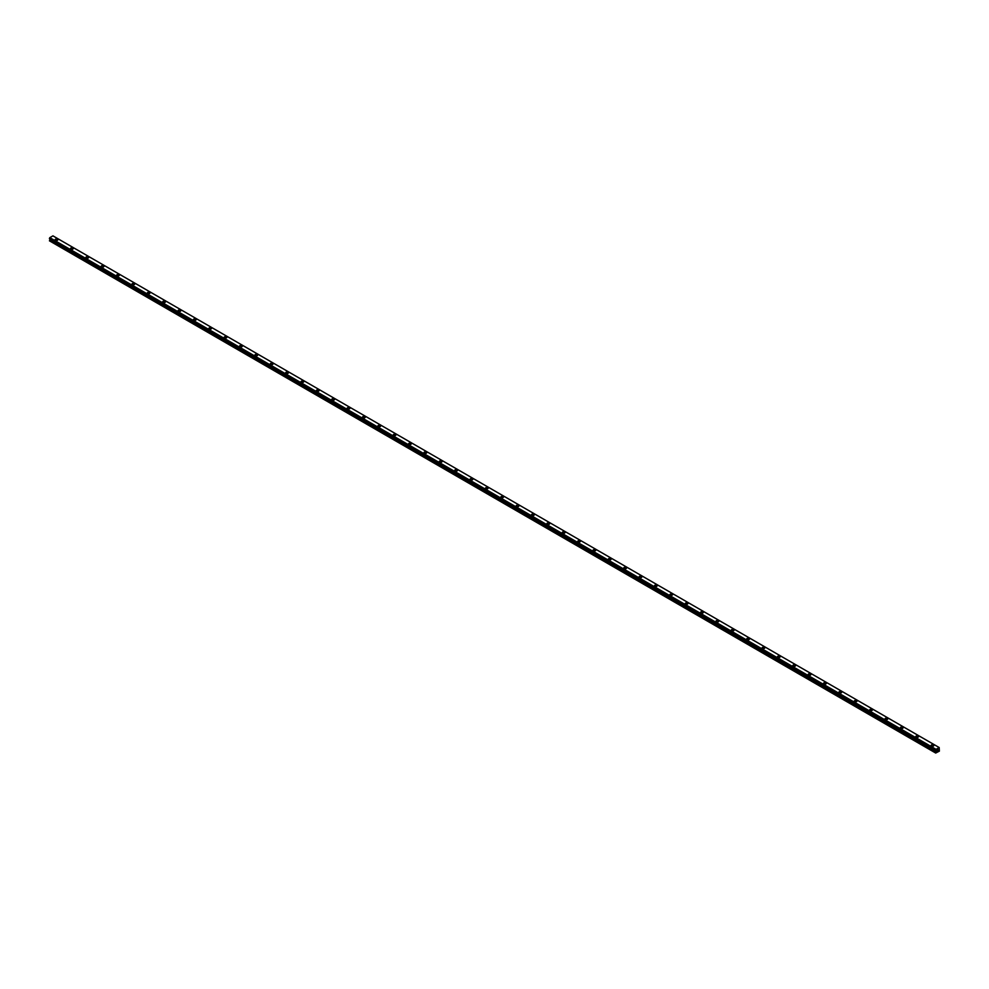 <?xml version="1.0" encoding="UTF-8"?>
<svg xmlns="http://www.w3.org/2000/svg" width="989" height="989" viewBox="0 0 989 989"><rect width="100%" height="100%" fill="white"/><g stroke="black" fill="none" stroke-linecap="round" stroke-linejoin="round"><path stroke-width="1.48" d="M55.137 239.721A1.36 0.779 180 0 1 57.856 239.721A1.36 0.779 180 0 1 55.137 239.721A1.36 0.779 180 0 1 57.856 239.721M70.503 248.598A1.36 0.779 180 0 1 73.223 248.598A1.36 0.779 180 0 1 70.503 248.598A1.36 0.779 180 0 1 73.223 248.598M85.87 257.461A1.36 0.779 180 0 1 88.59 257.474A1.36 0.779 180 0 1 85.87 257.461A1.36 0.779 180 0 1 88.59 257.461M101.237 266.338A1.36 0.779 180 0 1 103.956 266.338A1.36 0.779 180 0 1 101.237 266.338A1.36 0.779 180 0 1 103.956 266.338M116.615 275.214A1.36 0.779 180 0 1 119.323 275.214A1.36 0.779 180 0 1 116.615 275.214A1.36 0.779 180 0 1 119.323 275.214M131.982 284.078A1.36 0.779 180 0 1 134.689 284.09A1.36 0.779 180 0 1 131.982 284.078A1.36 0.779 180 0 1 134.689 284.078M149.66 292.41A1.36 0.779 180 0 1 147.744 293.51A1.36 0.779 180 0 1 149.66 292.41M147.349 292.954A1.36 0.779 180 0 1 150.068 292.954M162.715 301.83A1.36 0.779 180 0 1 165.435 301.83A1.36 0.779 180 0 1 162.715 301.83A1.36 0.779 180 0 1 165.435 301.83M178.082 310.707A1.36 0.779 180 0 1 180.802 310.707A1.36 0.779 180 0 1 178.082 310.707A1.36 0.779 180 0 1 180.802 310.707M193.448 319.571A1.36 0.779 180 0 1 196.168 319.583A1.36 0.779 180 0 1 193.448 319.571A1.36 0.779 180 0 1 196.168 319.571M208.827 328.447A1.36 0.779 180 0 1 211.535 328.447A1.36 0.779 180 0 1 208.827 328.447A1.36 0.779 180 0 1 211.535 328.447M224.194 337.323A1.36 0.779 180 0 1 226.901 337.323A1.36 0.779 180 0 1 224.194 337.323A1.36 0.779 180 0 1 226.901 337.323M239.561 346.199A1.36 0.779 180 0 1 242.28 346.199A1.36 0.779 180 0 1 239.561 346.199A1.36 0.779 180 0 1 242.28 346.199M254.927 355.063A1.36 0.779 180 0 1 257.647 355.076A1.36 0.779 180 0 1 254.927 355.063A1.36 0.779 180 0 1 257.647 355.063M270.294 363.94A1.36 0.779 180 0 1 273.013 363.94A1.36 0.779 180 0 1 270.294 363.94A1.36 0.779 180 0 1 273.013 363.94M285.66 372.816A1.36 0.779 180 0 1 288.38 372.816A1.36 0.779 180 0 1 285.66 372.816A1.36 0.779 180 0 1 288.38 372.816M301.039 381.692A1.36 0.779 180 0 1 303.747 381.692A1.36 0.779 180 0 1 301.039 381.692A1.36 0.779 180 0 1 303.747 381.692M316.406 390.568A1.36 0.779 180 0 1 319.113 390.568M318.718 390A1.36 0.779 180 0 1 316.801 391.112A1.36 0.779 180 0 1 318.718 390M331.772 399.432A1.36 0.779 180 0 1 334.492 399.432A1.36 0.779 180 0 1 331.772 399.432A1.36 0.779 180 0 1 334.492 399.432M347.139 408.309A1.36 0.779 180 0 1 349.859 408.309A1.36 0.779 180 0 1 347.139 408.309A1.36 0.779 180 0 1 349.859 408.309M362.506 417.173A1.36 0.779 180 0 1 365.225 417.185A1.36 0.779 180 0 1 362.506 417.173A1.36 0.779 180 0 1 365.225 417.173M377.872 426.049A1.36 0.779 180 0 1 380.592 426.049A1.36 0.779 180 0 1 377.872 426.049A1.36 0.779 180 0 1 380.592 426.049M393.251 434.925A1.36 0.779 180 0 1 395.959 434.925A1.36 0.779 180 0 1 393.251 434.925A1.36 0.779 180 0 1 395.959 434.925M408.618 443.801A1.36 0.779 180 0 1 411.325 443.801A1.36 0.779 180 0 1 408.618 443.801A1.36 0.779 180 0 1 411.325 443.801M423.984 452.665A1.36 0.779 180 0 1 426.704 452.678A1.36 0.779 180 0 1 423.984 452.665A1.36 0.779 180 0 1 426.704 452.665M439.351 461.542A1.36 0.779 180 0 1 442.071 461.542A1.36 0.779 180 0 1 439.351 461.542A1.36 0.779 180 0 1 442.071 461.542M454.717 470.418A1.36 0.779 180 0 1 457.437 470.418A1.36 0.779 180 0 1 454.717 470.418A1.36 0.779 180 0 1 457.437 470.418M470.084 479.294A1.36 0.779 180 0 1 472.804 479.294A1.36 0.779 180 0 1 470.084 479.294A1.36 0.779 180 0 1 472.804 479.294M485.463 488.17A1.36 0.779 180 0 1 488.17 488.17M487.775 487.614A1.36 0.779 180 0 1 485.859 488.714A1.36 0.779 180 0 1 487.775 487.614M500.83 497.034A1.36 0.779 180 0 1 503.537 497.034A1.36 0.779 180 0 1 500.83 497.034A1.36 0.779 180 0 1 503.537 497.034M516.196 505.911A1.36 0.779 180 0 1 518.916 505.911A1.36 0.779 180 0 1 516.196 505.911A1.36 0.779 180 0 1 518.916 505.911M531.563 514.787A1.36 0.779 180 0 1 534.283 514.787A1.36 0.779 180 0 1 531.563 514.787A1.36 0.779 180 0 1 534.283 514.787M546.929 523.651A1.36 0.779 180 0 1 549.649 523.663A1.36 0.779 180 0 1 546.929 523.651A1.36 0.779 180 0 1 549.649 523.651M562.296 532.527A1.36 0.779 180 0 1 565.016 532.527A1.36 0.779 180 0 1 562.296 532.527A1.36 0.779 180 0 1 565.016 532.527M577.675 541.403A1.36 0.779 180 0 1 580.382 541.403A1.36 0.779 180 0 1 577.675 541.403A1.36 0.779 180 0 1 580.382 541.403M593.041 550.28A1.36 0.779 180 0 1 595.749 550.28A1.36 0.779 180 0 1 593.041 550.28A1.36 0.779 180 0 1 595.749 550.28M608.408 559.144A1.36 0.779 180 0 1 611.128 559.144A1.36 0.779 180 0 1 608.408 559.144A1.36 0.779 180 0 1 611.128 559.144M623.775 568.02A1.36 0.779 180 0 1 626.494 568.02A1.36 0.779 180 0 1 623.775 568.02A1.36 0.779 180 0 1 626.494 568.02M639.141 576.896A1.36 0.779 180 0 1 641.861 576.896A1.36 0.779 180 0 1 639.141 576.896A1.36 0.779 180 0 1 641.861 576.896M654.508 585.772A1.36 0.779 180 0 1 657.228 585.772M656.832 585.216A1.36 0.779 180 0 1 654.916 586.316A1.36 0.779 180 0 1 656.832 585.216M669.887 594.636A1.36 0.779 180 0 1 672.594 594.636A1.36 0.779 180 0 1 669.887 594.636A1.36 0.779 180 0 1 672.594 594.636M685.253 603.513A1.36 0.779 180 0 1 687.961 603.513A1.36 0.779 180 0 1 685.253 603.513A1.36 0.779 180 0 1 687.961 603.513M700.62 612.389A1.36 0.779 180 0 1 703.34 612.389A1.36 0.779 180 0 1 700.62 612.389A1.36 0.779 180 0 1 703.34 612.389M715.987 621.253A1.36 0.779 180 0 1 718.706 621.265A1.36 0.779 180 0 1 715.987 621.253A1.36 0.779 180 0 1 718.706 621.253M731.353 630.129A1.36 0.779 180 0 1 734.073 630.129A1.36 0.779 180 0 1 731.353 630.129A1.36 0.779 180 0 1 734.073 630.129M746.72 639.005A1.36 0.779 180 0 1 749.439 639.005A1.36 0.779 180 0 1 746.72 639.005A1.36 0.779 180 0 1 749.439 639.005M762.099 647.882A1.36 0.779 180 0 1 764.806 647.882A1.36 0.779 180 0 1 762.099 647.882A1.36 0.779 180 0 1 764.806 647.882M777.465 656.745A1.36 0.779 180 0 1 780.173 656.758A1.36 0.779 180 0 1 777.465 656.745A1.36 0.779 180 0 1 780.173 656.745M792.832 665.622A1.36 0.779 180 0 1 795.552 665.622A1.36 0.779 180 0 1 792.832 665.622A1.36 0.779 180 0 1 795.552 665.622M808.198 674.498A1.36 0.779 180 0 1 810.918 674.498A1.36 0.779 180 0 1 808.198 674.498A1.36 0.779 180 0 1 810.918 674.498M823.565 683.374A1.36 0.779 180 0 1 826.285 683.374A1.36 0.779 180 0 1 823.565 683.374A1.36 0.779 180 0 1 826.285 683.374M838.932 692.238A1.36 0.779 180 0 1 841.651 692.251A1.36 0.779 180 0 1 838.932 692.238A1.36 0.779 180 0 1 841.651 692.238M854.311 701.114A1.36 0.779 180 0 1 857.018 701.114A1.36 0.779 180 0 1 854.311 701.114A1.36 0.779 180 0 1 857.018 701.114M869.677 709.991A1.36 0.779 180 0 1 872.385 709.991A1.36 0.779 180 0 1 869.677 709.991A1.36 0.779 180 0 1 872.385 709.991M885.044 718.855A1.36 0.779 180 0 1 887.763 718.867A1.36 0.779 180 0 1 885.044 718.855A1.36 0.779 180 0 1 887.763 718.855M900.41 727.731A1.36 0.779 180 0 1 903.13 727.731A1.36 0.779 180 0 1 900.41 727.731A1.36 0.779 180 0 1 903.13 727.731M915.777 736.607A1.36 0.779 180 0 1 918.497 736.607A1.36 0.779 180 0 1 915.777 736.607A1.36 0.779 180 0 1 918.497 736.607M931.144 745.483A1.36 0.779 180 0 1 933.863 745.483A1.36 0.779 180 0 1 931.144 745.483A1.36 0.779 180 0 1 933.863 745.483M937.164 750.923L937.523 749.983M937.733 750.589L938.091 749.798M935.767 750.552L936.064 749.341L939.191 747.536L939.365 751.133L935.705 753.037L936.2 751.591L49.944 239.919L49.45 240.834L935.705 753.037M935.73 750.552L49.475 238.868L935.705 750.515L49.475 238.868L49.809 237.669L52.936 235.864L939.191 747.536M936.2 751.591L936.039 750.725M49.944 239.153L936.2 750.836L49.944 239.153L49.944 239.919M49.784 239.054L936.064 750.75M936.064 749.341L49.809 237.657L936.064 749.353M936.039 749.415L49.784 237.731M935.767 749.897L49.512 238.213M935.705 750.008L49.45 238.337M936.224 750.886L49.957 239.202M936.224 751.516L49.957 239.845M935.742 752.382L49.487 240.698M935.705 752.505L49.45 240.834"/></g></svg>
